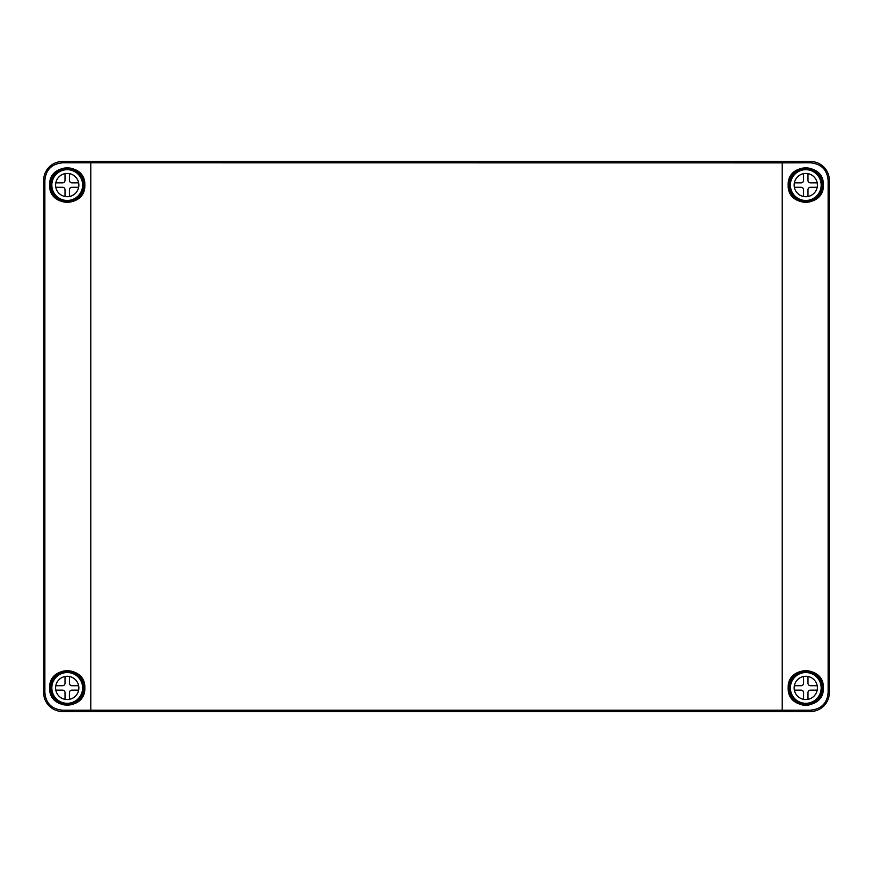 <?xml version="1.0" encoding="UTF-8"?>
<svg xmlns="http://www.w3.org/2000/svg" width="873" height="873" viewBox="0 0 873 873"><rect width="100%" height="100%" fill="white"/><g stroke="black" fill="none" stroke-linecap="round" stroke-linejoin="round"><path stroke-width="1.31" d="M44.861 692.638C45.865 703.278 51.747 709.127 62.507 710.185L62.507 711.495A18.857 18.857 0 0 1 43.65 692.638L43.65 180.362A18.857 18.857 0 0 1 62.507 161.505L810.493 161.505A18.857 18.857 0 0 1 829.35 180.362L829.35 692.638A18.857 18.857 0 0 1 810.493 711.495L62.507 711.495A18.857 18.857 0 0 1 43.65 692.638L44.861 692.638L44.861 180.362C45.865 169.722 51.747 163.873 62.507 162.815L782.208 162.88L810.493 162.815L810.493 161.505M62.507 710.185L810.493 710.185C821.253 709.127 827.135 703.278 828.139 692.638L828.139 180.362C827.135 169.722 821.253 163.873 810.493 162.815M719.352 710.808L744.494 710.808L719.352 710.808M782.208 710.808L807.35 710.808L782.208 710.808M802.636 710.393L808.922 710.393L802.636 710.393M823.315 687.924C824.549 710.349 787.25 710.851 788.177 687.924C787.271 664.964 824.57 665.521 823.315 687.924M823.315 185.076C824.549 207.501 787.25 208.003 788.177 185.076C787.271 162.116 824.57 162.673 823.315 185.076M84.823 687.924C85.729 710.884 48.43 710.327 49.685 687.924C48.452 665.499 85.75 664.997 84.823 687.924M84.823 185.076C85.729 208.036 48.43 207.479 49.685 185.076C48.452 162.651 85.75 162.149 84.823 185.076M808.922 705.1L802.636 705.1L808.922 705.1M788.559 687.924A17.22 17.22 0 0 0 805.779 705.144A17.22 17.22 0 0 0 822.999 687.924A17.22 17.22 0 0 0 805.779 670.704A17.22 17.22 0 0 0 788.559 687.924M788.559 185.076A17.22 17.22 0 0 0 805.779 202.296A17.22 17.22 0 0 0 822.999 185.076A17.22 17.22 0 0 0 805.779 167.856A17.22 17.22 0 0 0 788.559 185.076M50.001 687.924A17.22 17.22 0 0 0 67.221 705.144A17.22 17.22 0 0 0 84.441 687.924A17.22 17.22 0 0 0 67.221 670.704A17.22 17.22 0 0 0 50.001 687.924M50.001 185.076A17.22 17.22 0 0 0 67.221 202.296A17.22 17.22 0 0 0 84.441 185.076A17.22 17.22 0 0 0 67.221 167.856A17.22 17.22 0 0 0 50.001 185.076M738.209 710.622L725.638 710.808L738.209 710.808M730.821 710.764L735.066 710.764L730.821 710.731M52.882 680.089A16.347 16.347 0 0 1 75.056 673.585A16.347 16.347 0 0 1 81.56 695.759A16.347 16.347 0 0 1 59.386 702.263A16.347 16.347 0 0 1 52.882 680.089A16.347 16.347 0 0 1 75.056 673.585A16.347 16.347 0 0 1 81.56 695.759A16.347 16.347 0 0 1 59.386 702.263A16.347 16.347 0 0 1 52.882 680.089M65.017 676.51L65.017 683.21A2.51 2.51 0 0 1 62.507 685.72L55.807 685.72A11.633 11.633 0 0 0 55.588 687.924A11.633 11.633 0 0 1 67.221 676.291A11.633 11.633 0 0 1 78.854 687.924A11.633 11.633 0 0 1 67.221 699.557A11.633 11.633 0 0 1 55.588 687.924A11.633 11.633 0 0 0 55.807 690.128L62.507 690.128A2.51 2.51 0 0 1 65.017 692.638L65.017 699.338M69.425 699.338L69.425 692.638A2.51 2.51 0 0 1 71.935 690.128L78.635 690.128A11.633 11.633 0 0 0 78.854 687.924M78.635 685.72L71.935 685.72A2.51 2.51 0 0 1 69.425 683.21L69.425 676.51M52.882 177.241A16.347 16.347 0 0 1 75.056 170.737A16.347 16.347 0 0 1 81.56 192.911A16.347 16.347 0 0 1 59.386 199.415A16.347 16.347 0 0 1 52.882 177.241A16.347 16.347 0 0 1 75.056 170.737A16.347 16.347 0 0 1 81.56 192.911A16.347 16.347 0 0 1 59.386 199.415A16.347 16.347 0 0 1 52.882 177.241M65.017 173.662L65.017 180.362A2.51 2.51 0 0 1 62.507 182.872L55.807 182.872A11.633 11.633 0 0 0 55.588 185.076A11.633 11.633 0 0 1 67.221 173.443A11.633 11.633 0 0 1 78.854 185.076A11.633 11.633 0 0 1 67.221 196.709A11.633 11.633 0 0 1 55.588 185.076A11.633 11.633 0 0 0 55.807 187.28L62.507 187.28A2.51 2.51 0 0 1 65.017 189.79L65.017 196.49M69.425 196.49L69.425 189.79A2.51 2.51 0 0 1 71.935 187.28L78.635 187.28A11.633 11.633 0 0 0 78.854 185.076M78.635 182.872L71.935 182.872A2.51 2.51 0 0 1 69.425 180.362L69.425 173.662M791.44 680.089A16.347 16.347 0 0 1 813.614 673.585A16.347 16.347 0 0 1 820.118 695.759A16.347 16.347 0 0 1 797.944 702.263A16.347 16.347 0 0 1 791.44 680.089A16.347 16.347 0 0 1 813.614 673.585A16.347 16.347 0 0 1 820.118 695.759A16.347 16.347 0 0 1 797.944 702.263A16.347 16.347 0 0 1 791.44 680.089M803.575 676.51L803.575 683.21A2.51 2.51 0 0 1 801.065 685.72L794.365 685.72A11.633 11.633 0 0 0 794.146 687.924A11.633 11.633 0 0 1 805.779 676.291A11.633 11.633 0 0 1 817.412 687.924A11.633 11.633 0 0 1 805.779 699.557A11.633 11.633 0 0 1 794.146 687.924A11.633 11.633 0 0 0 794.365 690.128L801.065 690.128A2.51 2.51 0 0 1 803.575 692.638L803.575 699.338M807.983 699.338L807.983 692.638A2.51 2.51 0 0 1 810.493 690.128L817.193 690.128A11.633 11.633 0 0 0 817.193 685.72L810.493 685.72A2.51 2.51 0 0 1 807.983 683.21L807.983 676.51M791.44 177.241A16.347 16.347 0 0 1 813.614 170.737A16.347 16.347 0 0 1 820.118 192.911A16.347 16.347 0 0 1 797.944 199.415A16.347 16.347 0 0 1 791.44 177.241A16.347 16.347 0 0 1 813.614 170.737A16.347 16.347 0 0 1 820.118 192.911A16.347 16.347 0 0 1 797.944 199.415A16.347 16.347 0 0 1 791.44 177.241M803.575 173.662L803.575 180.362A2.51 2.51 0 0 1 801.065 182.872L794.365 182.872A11.633 11.633 0 0 0 794.146 185.076A11.633 11.633 0 0 1 805.779 173.443A11.633 11.633 0 0 1 817.412 185.076A11.633 11.633 0 0 1 805.779 196.709A11.633 11.633 0 0 1 794.146 185.076A11.633 11.633 0 0 0 794.365 187.28L801.065 187.28A2.51 2.51 0 0 1 803.575 189.79L803.575 196.49M807.983 196.49L807.983 189.79A2.51 2.51 0 0 1 810.493 187.28L817.193 187.28A11.633 11.633 0 0 0 817.193 182.872L810.493 182.872A2.51 2.51 0 0 1 807.983 180.362L807.983 173.662M810.493 711.495L810.493 710.185M782.208 710.12L782.208 162.88M90.792 710.12L90.792 162.88M828.139 692.638L829.35 692.638M62.507 161.505L62.507 162.815M828.139 180.362L829.35 180.362M43.65 180.362L44.861 180.362M53.711 680.536A15.398 15.398 0 0 1 74.609 674.414A15.398 15.398 0 0 1 80.731 695.312A15.398 15.398 0 0 1 59.833 701.434A15.398 15.398 0 0 1 53.711 680.536M53.711 177.688A15.398 15.398 0 0 1 74.609 171.566A15.398 15.398 0 0 1 80.731 192.464A15.398 15.398 0 0 1 59.833 198.586A15.398 15.398 0 0 1 53.711 177.688M792.269 680.536A15.398 15.398 0 0 1 813.167 674.414A15.398 15.398 0 0 1 819.289 695.312A15.398 15.398 0 0 1 798.391 701.434A15.398 15.398 0 0 1 792.269 680.536M792.269 177.688A15.398 15.398 0 0 1 813.167 171.566A15.398 15.398 0 0 1 819.289 192.464A15.398 15.398 0 0 1 798.391 198.586A15.398 15.398 0 0 1 792.269 177.688"/></g></svg>

